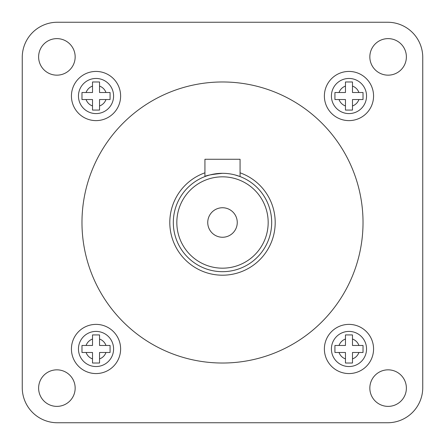 <?xml version="1.0" encoding="UTF-8"?>
<svg xmlns="http://www.w3.org/2000/svg" width="445" height="445" viewBox="0 0 445 445"><rect width="100%" height="100%" fill="white"/><g stroke="black" fill="none" stroke-linecap="round" stroke-linejoin="round"><path stroke-width="0.67" d="M78.459 348.975A17.566 17.566 0 0 1 96.025 331.408A17.566 17.566 0 0 1 113.592 348.975A17.566 17.566 0 0 1 96.025 366.541A17.566 17.566 0 0 1 78.459 348.975A17.566 17.566 0 0 0 96.025 366.541A17.566 17.566 0 0 0 113.592 348.975M92.516 339.034A10.541 10.541 0 0 0 86.091 345.459L81.975 345.459L81.975 352.484L92.516 352.484L92.516 363.025L99.541 363.025L99.541 352.484L110.076 352.484L110.076 345.459L99.541 345.459L99.541 334.924L92.516 334.924L92.516 345.459L81.975 345.459L81.975 352.484M331.408 348.975A17.566 17.566 0 0 1 348.975 331.408A17.566 17.566 0 0 1 366.541 348.975A17.566 17.566 0 0 1 348.975 366.541A17.566 17.566 0 0 1 331.408 348.975A17.566 17.566 0 0 0 348.975 366.541A17.566 17.566 0 0 0 366.541 348.975M334.924 345.459L334.924 352.484L345.459 352.484L345.459 363.025L352.484 363.025L352.484 352.484L363.025 352.484L363.025 345.459L352.484 345.459L352.484 334.924L345.459 334.924L345.459 345.459L334.924 345.459L334.924 348.975M331.408 96.025A17.566 17.566 0 0 1 348.975 78.459A17.566 17.566 0 0 1 366.541 96.025A17.566 17.566 0 0 1 348.975 113.592A17.566 17.566 0 0 1 331.408 96.025A17.566 17.566 0 0 0 348.975 113.592A17.566 17.566 0 0 0 366.541 96.025M334.924 92.516L334.924 99.541L345.459 99.541L345.459 110.076L352.484 110.076L352.484 99.541L363.025 99.541L363.025 92.516L352.484 92.516L352.484 81.975L345.459 81.975L345.459 92.516L334.924 92.516L334.924 96.025M78.459 96.025A17.566 17.566 0 0 1 96.025 78.459A17.566 17.566 0 0 1 113.592 96.025A17.566 17.566 0 0 1 96.025 113.592A17.566 17.566 0 0 1 78.459 96.025A17.566 17.566 0 0 0 96.025 113.592A17.566 17.566 0 0 0 113.592 96.025M92.516 86.091A10.541 10.541 0 0 0 86.091 92.516L81.975 92.516L81.975 99.541L92.516 99.541L92.516 110.076L99.541 110.076L99.541 99.541L110.076 99.541L110.076 92.516L99.541 92.516L99.541 81.975L92.516 81.975L92.516 92.516L81.975 92.516L81.975 99.541M324.383 96.025A24.592 24.592 0 0 0 348.975 120.617A24.592 24.592 0 0 0 373.566 96.025A24.592 24.592 0 0 0 348.975 71.434A24.592 24.592 0 0 0 324.383 96.025M71.434 348.975A24.592 24.592 0 0 0 96.025 373.566A24.592 24.592 0 0 0 120.617 348.975A24.592 24.592 0 0 0 96.025 324.383A24.592 24.592 0 0 0 71.434 348.975M324.383 348.975A24.592 24.592 0 0 0 348.975 373.566A24.592 24.592 0 0 0 373.566 348.975A24.592 24.592 0 0 0 348.975 324.383A24.592 24.592 0 0 0 324.383 348.975M71.434 96.025A24.592 24.592 0 0 0 96.025 120.617A24.592 24.592 0 0 0 120.617 96.025A24.592 24.592 0 0 0 96.025 71.434A24.592 24.592 0 0 0 71.434 96.025M369.839 56.888A18.267 18.267 0 0 0 388.112 75.16A18.267 18.267 0 0 0 406.38 56.888A18.267 18.267 0 0 0 388.112 38.62A18.267 18.267 0 0 0 369.839 56.888M369.839 388.112A18.267 18.267 0 0 0 388.112 406.38A18.267 18.267 0 0 0 406.38 388.112A18.267 18.267 0 0 0 388.112 369.839A18.267 18.267 0 0 0 369.839 388.112M38.62 388.112A18.267 18.267 0 0 0 56.888 406.38A18.267 18.267 0 0 0 75.16 388.112A18.267 18.267 0 0 0 56.888 369.839A18.267 18.267 0 0 0 38.62 388.112M38.62 56.888A18.267 18.267 0 0 0 56.888 75.16A18.267 18.267 0 0 0 75.16 56.888A18.267 18.267 0 0 0 56.888 38.62A18.267 18.267 0 0 0 38.62 56.888M234.893 174.902L240.066 176.559L240.066 159.266L204.934 159.266L204.934 176.559C205.968 175.447 211.826 174.368 222.5 173.316M173.316 222.5A49.184 49.184 0 0 1 222.5 173.316A49.184 49.184 0 0 1 271.684 222.5A49.184 49.184 0 0 1 222.5 271.684A49.184 49.184 0 0 1 173.316 222.5M268.174 222.5A45.674 45.674 0 0 0 222.5 176.826A45.674 45.674 0 0 0 176.826 222.5A45.674 45.674 0 0 0 222.5 268.174A45.674 45.674 0 0 0 268.174 222.5M207.743 222.5A14.757 14.757 0 0 0 222.5 237.257A14.757 14.757 0 0 0 237.257 222.5A14.757 14.757 0 0 0 222.5 207.743A14.757 14.757 0 0 0 207.743 222.5M204.934 172.816A52.699 52.699 0 0 0 222.5 275.199A52.699 52.699 0 0 0 240.066 172.816M363.025 222.5A140.525 140.525 0 0 0 222.5 81.975A140.525 140.525 0 0 0 81.975 222.5A140.525 140.525 0 0 0 222.5 363.025A140.525 140.525 0 0 0 363.025 222.5M422.75 222.5L422.75 57.383A35.133 35.133 0 0 0 387.617 22.25L57.383 22.25A35.133 35.133 0 0 0 22.25 57.383L22.25 387.617A35.133 35.133 0 0 0 57.383 422.75L387.617 422.75A35.133 35.133 0 0 0 422.75 387.617L422.75 222.5M22.25 57.383L22.25 387.617M57.383 422.75L387.617 422.75M422.75 387.617L422.75 57.383M387.617 22.25L57.383 22.25M110.076 92.516L105.966 92.516A10.541 10.541 0 0 0 99.541 86.091L99.541 81.975M99.541 110.076L99.541 105.966A10.541 10.541 0 0 0 105.966 99.541L110.076 99.541L110.076 98.962M110.076 345.459L105.966 345.459A10.541 10.541 0 0 0 99.541 339.034L99.541 334.924M99.541 363.025L99.541 358.909A10.541 10.541 0 0 0 105.966 352.484L110.076 352.484L110.076 351.912M363.025 352.484L363.025 348.975M352.484 363.025L352.484 358.909A10.541 10.541 0 0 0 358.909 352.484M334.924 351.912L334.924 352.484M352.484 334.924L351.912 334.924M352.484 110.076L352.484 105.966A10.541 10.541 0 0 0 358.909 99.541L363.025 99.541L363.025 96.025M334.924 98.962L334.924 99.541M352.484 81.975L351.912 81.975M345.459 339.034A10.541 10.541 0 0 0 339.034 345.459M358.909 345.459A10.541 10.541 0 0 0 352.484 339.034M345.459 86.091A10.541 10.541 0 0 0 339.034 92.516M358.909 92.516A10.541 10.541 0 0 0 352.484 86.091M339.034 99.541A10.541 10.541 0 0 0 345.459 105.966M339.034 352.484A10.541 10.541 0 0 0 345.459 358.909M86.091 352.484A10.541 10.541 0 0 0 92.516 358.909M86.091 99.541A10.541 10.541 0 0 0 92.516 105.966"/></g></svg>
